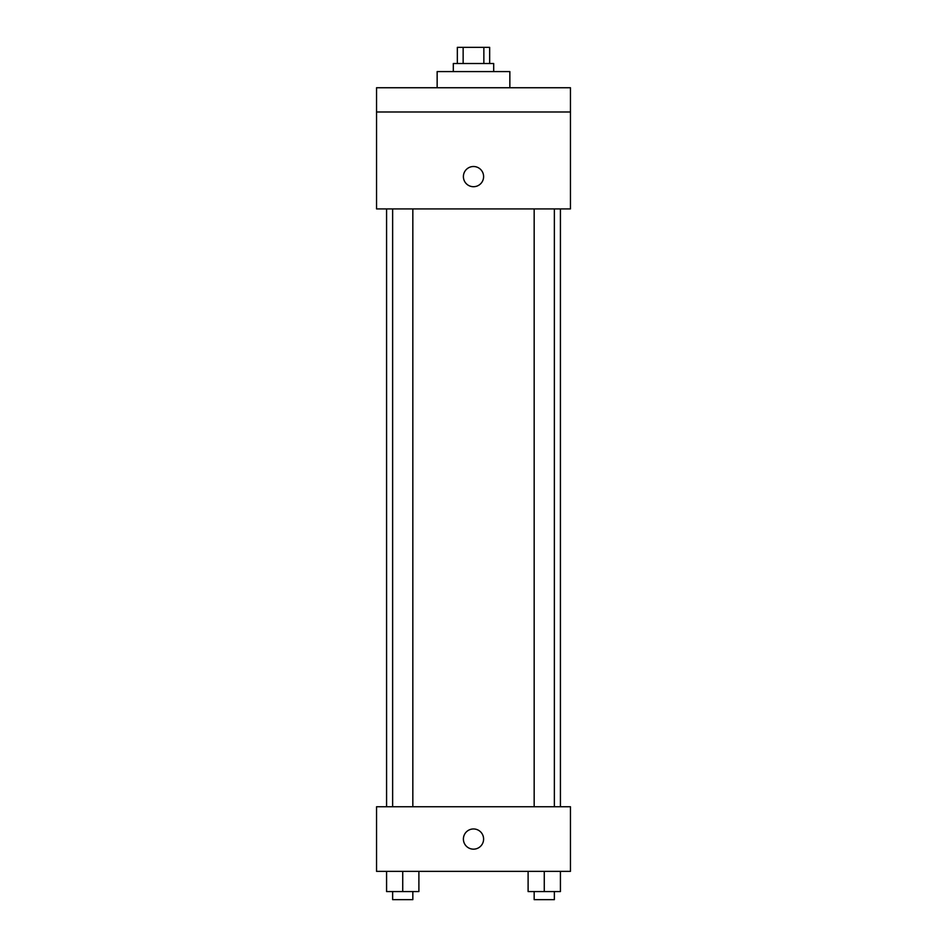 <?xml version="1.0" encoding="UTF-8"?>
<svg xmlns="http://www.w3.org/2000/svg" width="947" height="947" viewBox="0 0 947 947"><rect width="100%" height="100%" fill="white"/><g stroke="black" fill="none" stroke-linecap="round" stroke-linejoin="round"><path stroke-width="1.42" d="M463.142 63.508L463.142 47.35L457.342 47.35L457.342 63.508M463.142 47.35L489.658 47.35L489.658 63.508M483.858 63.508L483.858 47.35M453.305 71.581L453.305 63.508L493.695 63.508L493.695 71.581M509.853 87.74L509.853 71.581L437.147 71.581L437.147 87.74M376.551 87.74L570.449 87.74L570.449 111.983L376.551 111.983L376.551 87.74M570.449 111.983L570.449 208.92L376.551 208.92L376.551 111.983M473.5 186.713A10.097 10.097 0 0 1 464.752 171.561A10.097 10.097 0 0 1 482.248 171.561A10.097 10.097 0 0 1 473.5 186.713M376.551 806.749L570.449 806.749L570.449 871.37L376.551 871.37L376.551 806.749M473.5 849.163A10.097 10.097 0 0 1 464.752 834.011A10.097 10.097 0 0 1 482.248 834.011A10.097 10.097 0 0 1 473.5 849.163M528.106 871.37L528.106 891.577L560.423 891.577L560.423 871.37L560.423 891.577M544.265 891.577L544.265 871.37M554.362 891.577L554.362 899.65L534.167 899.65L534.167 891.577M386.577 871.37L386.577 891.577L418.894 891.577L418.894 871.37L418.894 891.577M402.735 891.577L402.735 871.37M412.833 891.577L412.833 899.65L392.638 899.65L392.638 891.577M560.423 806.749L560.423 208.92M386.577 806.749L386.577 208.92M534.167 208.92L534.167 806.749M554.362 208.92L554.362 806.749M412.833 806.749L412.833 208.92M392.638 806.749L392.638 208.92"/></g></svg>
